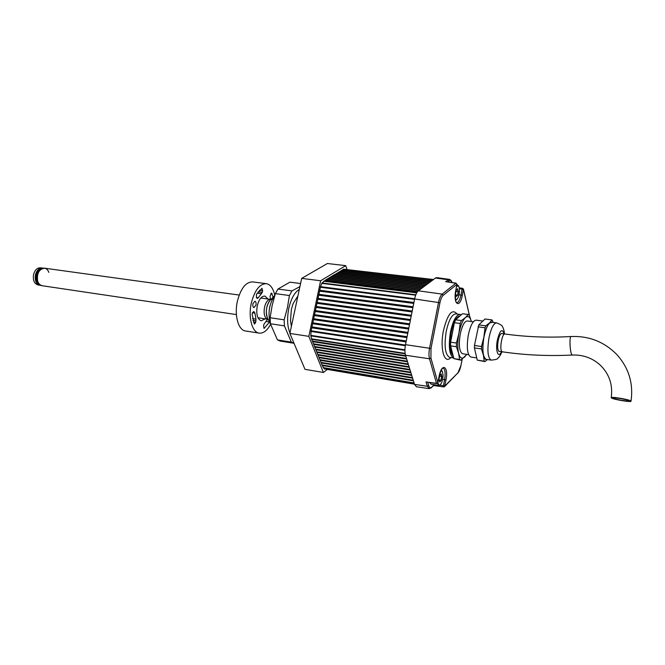 <?xml version="1.0" encoding="UTF-8"?>
<svg xmlns="http://www.w3.org/2000/svg" width="665" height="665" viewBox="0 0 665 665"><rect width="100%" height="100%" fill="white"/><g stroke="black" fill="none" stroke-linecap="round" stroke-linejoin="round"><path stroke-width="1" d="M439.191 379.956L441.169 380.438L439.698 381.893L439 379.291M439.615 376.191L441.942 376.465L441.169 380.438M438.983 379.349L439.74 375.451M439.756 375.359L441.011 374.146M437.944 382.591C438.335 384.769 439.066 385.517 440.139 384.844C441.868 383.065 442.848 379.898 443.089 375.343L442.35 371.303L440.837 370.92M441.203 370.206L442.35 371.303M439.856 385.068L438.784 385.451L437.479 383.381M429.748 382.649L431.003 384.146M275.36 293.631L272.126 305.584L270.115 317.745L284.171 319.823L287.421 307.745L289.416 295.526L275.36 293.631L277.945 289.042L291.968 290.896L299.923 286.615M300.58 283.523L289.915 282.168L277.945 289.042M291.295 342.109L294.013 343.273L280.239 341.087L277.446 339.915L291.295 342.109L284.429 325.875L270.397 323.755L277.446 339.915M270.397 323.755L270.115 317.745M289.416 295.526L291.968 290.896M284.429 325.875L284.171 319.823M291.395 326.365L290.489 320.962L291.345 309.491L293.107 303.581L297.92 295.925M289.965 333.024C287.28 326.357 286.898 318.103 288.826 308.261C291.104 298.61 294.603 292.301 299.333 289.341M493.388 322.459L491.992 319.915L485.059 318.992L478.792 324.877L474.461 345.476L474.411 347.911L477.271 360.114L484.926 361.61L487.47 359.557M491.992 319.915L489.507 322.932L485.816 325.833L485.043 327.77L478.01 326.806M485.043 327.77L483.862 337.213L481.502 346.507L474.461 345.476M485.816 325.833L478.792 324.877M481.502 346.507L481.443 348.95L474.411 347.911M481.443 348.95L483.422 355.185L484.22 361.178L477.271 360.114M482.865 321.045L476.265 320.156C473.098 320.339 470.446 325.301 468.31 335.035C466.431 347.487 467.262 354.811 470.803 357.022L470.978 357.047M484.22 361.178L484.926 361.61M496.489 322.874L491.684 322.234C488.625 322.434 486.032 327.438 483.921 337.255C482.034 349.79 482.79 357.163 486.19 359.358L486.364 359.391M492.449 322.334L489.507 322.932C487.154 325.409 485.275 330.164 483.862 337.213C482.59 344.362 482.441 350.355 483.422 355.185C484.236 358.568 485.475 360.006 487.129 359.507M502.175 333.614L501.826 333.456C500.379 333.564 499.157 336 498.151 340.763C497.237 346.822 497.578 350.389 499.166 351.453L499.623 351.403M613.77 398.277L613.679 398.127C613.313 397.121 627.552 399.532 628.458 400.638L628.533 400.771C628.832 401.768 614.768 399.382 613.77 398.277M611.343 397.886L611.218 397.687C610.711 396.34 629.738 399.557 630.919 401.028L631.019 401.203C631.401 402.533 612.689 399.366 611.343 397.886M468.251 314.487L465.433 317.579C468.077 315.476 470.047 316.781 471.335 321.503L469.357 315.293L468.251 314.487L462.516 313.722L455.608 319.79L454.386 322.683L450.621 342.184L450.579 345.858L453.879 358.618L460.762 360.172L466.905 354.412M456.389 346.723L458.592 353.248C457.379 347.886 457.478 341.245 458.908 333.331C460.504 325.534 462.682 320.289 465.433 317.579L461.419 320.572L460.213 323.481L458.908 333.331L456.448 343.032L456.389 346.723L450.579 345.858M456.448 343.032L450.621 342.184M466.631 354.37L464.727 356.914C462.017 359.349 459.972 358.127 458.592 353.248L459.623 359.507L453.879 358.618M461.419 320.572L455.608 319.79M460.213 323.481L454.386 322.683M459.623 359.507L460.762 360.172M473.33 321.777L467.42 320.979C464.527 321.129 462.133 325.534 460.222 334.196C458.551 345.26 459.332 351.777 462.557 353.755L462.724 353.78M456.074 291.303L458.393 291.503L457.645 295.385L458.102 291.553L457.503 289.042M455.891 295.002L457.395 295.194L456.173 296.199M457.487 288.976L458.393 291.503M456.315 290.007L457.744 288.76M457.645 295.385L456.182 296.341M456.232 296.548L455.583 293.755M455.434 299.425L456.847 299.516L458.152 297.529C459.731 292.849 459.897 289.026 458.642 286.041L456.631 286.282M456.564 299.757L455.567 300.164M456.838 285.219L457.57 285.027L458.642 286.041M239.192 295.052L44.622 268.203C39.019 269.067 36.691 273.39 37.647 281.17C38.495 283.756 39.917 285.268 41.928 285.692C38.071 284.312 36.617 280.688 37.564 274.803C38.977 270.248 41.33 268.045 44.622 268.203C46.542 268.585 47.947 269.973 48.819 272.367M41.297 285.601L41.114 285.568C37.257 284.196 35.802 280.563 36.75 274.687C38.163 270.14 40.515 267.937 43.807 268.095L44.43 268.178M311.154 330.638L310.962 331.702M310.763 335.193L310.829 336.099M335.185 274.229L325.143 280.314M318.759 357.014L319.15 357.82M311.469 338.809L311.669 339.308M312.326 340.962L312.758 342.026M313.415 343.672L313.838 344.736M314.495 346.374L314.919 347.429M315.567 349.05L315.991 350.106M316.64 351.719L317.055 352.766M317.704 354.37L318.119 355.409M319.79 289.874L319.449 291.469M318.926 293.93L318.593 295.526M318.07 297.995L317.729 299.591M317.205 302.06L316.873 303.656M316.349 306.124L316.008 307.729M315.484 310.206L315.144 311.802M314.62 314.279L314.279 315.883M313.755 318.36L313.415 319.965M312.891 322.45L312.55 324.055M312.026 326.54L311.685 328.144M336.906 273.282L336.357 273.523M322.118 282.783L321.719 283.44M320.563 286.391L320.306 287.421M346.964 269.325L345.717 265.643L320.63 280.755L308.843 336.357L323.373 372.475L327.363 369.424M323.373 372.475L304.977 369.324L289.874 333.431L301.686 278.386L327.363 263.515L345.717 265.643M320.63 280.755L301.686 278.386M308.843 336.357L289.874 333.431M274.778 295.501C269.134 303.922 267.663 313.215 270.356 323.381M272.5 298.942C269.94 299.599 268.037 302.4 266.798 307.346C265.942 311.71 266.191 315.326 267.538 318.178C265.36 311.627 266.258 305.642 270.223 300.206L274.786 295.468M236.391 314.578L42.111 285.717M40.033 285.227L39.8 285.194C36.018 283.847 34.588 280.298 35.519 274.537C36.899 270.081 39.202 267.928 42.435 268.078L42.493 268.086M38.204 283.747C35.927 281.727 35.187 278.718 35.985 274.712C36.791 271.786 38.238 269.874 40.324 268.993M38.096 284.944L37.913 284.919C34.123 283.564 32.693 280.015 33.624 274.271C35.004 269.815 37.315 267.663 40.548 267.82L42.252 268.053M271.245 299.15L269.874 299.375C267.48 299.957 265.701 302.542 264.545 307.147C263.54 313.107 264.338 317.047 266.914 318.976L267.031 319.034M324.304 368.909L322.267 365.517L311.661 339.291L310.796 335.368L311.145 330.821L320.522 286.665L322.043 282.966L325.318 280.356M325.468 280.356L327.205 279.217M327.355 279.209L329.075 278.078M329.233 278.078L330.946 276.948M331.095 276.948L332.791 275.825M332.949 275.817L334.628 274.712M334.786 274.703L336.457 273.598M336.615 273.598L338.269 272.5M338.427 272.492L340.073 271.403M340.231 271.403L341.86 270.322M342.026 270.314L343.489 269.2L433.131 279.766M344.038 269.259L433.48 279.508M256.424 294.462L261.977 288.278L262.633 290.738L262.276 292.376L258.261 297.779L257.355 298.435L256.49 297.662L256.424 294.462M270.456 299.283L270.04 296.224L271.561 293.09L273.115 297.205M252.924 303.697L254.919 301.195C255.959 301.644 256.299 302.957 255.967 305.119L253.964 307.621C252.933 307.172 252.584 305.867 252.924 303.697M270.589 324.37C267.106 330.704 263.249 333.614 259.026 333.099C252.035 332.209 248.037 317.122 251.345 302.966C254.778 290.023 259.824 283.598 266.49 283.689C270.547 284.595 273.315 288.519 274.795 295.443M265.252 318.859L261.146 320.779C257.272 319.067 255.983 314.055 257.28 305.734C258.993 299.25 261.52 296.033 264.878 296.075L268.086 299.042M269.558 322.043L264.138 328.319L263.556 325.966L263.905 324.337L267.588 319.3M253.997 311.636L254.911 313.049L255.983 319.125L255.659 322.542L254.387 324.129L252.085 314.204L253.415 311.644L253.997 311.636M245.734 331.012L245.352 330.954C238.236 330.048 234.13 315.044 237.438 300.996C240.888 288.161 246 281.794 252.767 281.902L266.116 283.639M461.194 314.886L460.18 314.445C456.273 314.628 453.031 320.464 450.471 331.951C448.252 346.665 449.332 355.343 453.713 357.986L449.764 357.379M430.937 358.086L429.507 358.792C428.784 355.916 428.8 352.359 429.573 348.103L438.534 302.375C439.407 298.244 440.621 295.493 442.167 294.105L455.924 283.182L456.938 284.354L443.206 295.318C441.809 296.565 440.729 299.042 439.947 302.758L430.995 348.468L430.937 358.086L437.869 382.641L436.689 383.572M462.749 288.61L463.463 289.15L462.291 295.41C459.856 309.175 452.94 304.204 455.774 290.356L456.938 284.354L455.774 290.356M439.066 376.49L437.927 382.691L439.066 376.49C441.693 362.201 448.85 366.182 445.966 379.973L444.577 386.589L443.621 386.922L444.577 386.589L458.002 372.774C459.257 371.386 460.238 368.959 460.945 365.492L462.158 359.142M429.233 388.651L427.329 386.282L426.049 381.943L436.481 383.331L429.507 358.792L405.525 355.251C404.744 352.4 404.736 348.876 405.509 344.67L430.995 348.468M439.947 302.758L414.611 298.967L405.509 344.67M462.632 288.344L462.1 289.142L463.43 289.508L469.349 315.285M405.525 355.251L414.511 384.395L427.329 386.282L428.701 385.6C429.432 387.803 430.479 388.285 431.851 387.072L434.029 384.653M456.207 283.257L445.65 281.677L449.415 279.366C450.729 279.849 451.593 280.913 452.025 282.55M458.002 372.774L444.802 386.008L443.447 385.675L443.621 386.922L433.771 385.559M451.859 282.525C451.178 280.647 450.263 280.115 449.124 280.929L448.127 279.766L435.467 278.02L418.343 290.813L442.167 294.105L443.206 295.318M414.611 298.967C415.484 294.886 416.731 292.168 418.343 290.813M435.467 278.02L436.789 277.621L449.307 279.35M416.465 386.756L414.511 384.395M426.049 381.943L436.672 383.572L437.836 382.707M446.523 281.802L445.65 281.677M434.012 384.96L433.846 385.484M416.348 386.739L429.108 388.634L431.577 387.703M439.623 381.519L440.92 380.247L441.643 376.523L441.003 374.229M441.236 373.93L441.942 376.465M504.544 333.946C504.062 330.256 503.314 327.779 502.316 326.523C502.64 325.8 500.753 324.595 496.655 322.899C493.63 323.107 491.069 328.128 488.958 337.97C487.063 350.538 487.802 357.92 491.152 360.114C495.616 359.723 497.794 359.125 497.686 358.327C499.166 357.205 500.604 355.019 501.992 351.752M504.062 333.88C502.166 328.045 499.93 330.148 497.345 340.189C495.209 350.862 498.268 358.975 501.51 351.685M571.21 336.523C548.309 337.812 526.231 336.972 504.976 334.005C502.033 332.924 499.166 350.222 502.05 351.677L502.341 351.81C524.818 355.143 548.168 356.224 572.39 355.043L572.083 354.902C569.938 353.481 569.107 335.933 571.21 336.523C588.907 335.808 604.036 341.744 616.613 354.329C628.741 367.703 633.546 383.323 631.019 401.203M451.868 335.734L453.098 329.358M459.864 316.05L459.374 316.133C456.024 317.371 453.314 322.774 451.252 332.325C449.34 344.179 449.981 352.018 453.156 355.85C449.839 351.968 449.149 344.129 451.086 332.35C453.015 323.165 455.691 317.779 459.099 316.199M453.065 355.484C449.873 351.827 449.224 344.121 451.103 332.367M451.111 332.334C452.383 326.074 454.137 321.461 456.373 318.51M455.575 293.805L456.331 289.907M335.027 274.47L425.558 285.418M320.522 286.665L414.661 298.726M321.818 283.34L415.65 295.185M319.591 291.145L413.721 303.423M318.726 295.21L412.874 307.679M316.149 307.405L410.322 320.48M317.853 354.495L409.914 369.466M317.022 352.417L409.249 367.329M318.909 357.13L410.754 372.184M319.134 357.704L410.928 372.774M325.725 280.106L417.595 291.536M319.774 290.264L413.904 302.5M310.796 335.368L404.927 349.815M310.838 335.883L404.927 350.347M319.956 359.748L411.585 374.885M340.463 271.17L430.321 281.86M336.847 273.357L427.163 284.229M320.372 287.263L414.536 299.35M316.789 351.843L409.066 366.739M315.958 349.757L408.41 364.586M318.078 355.068L410.097 370.056M323.398 367.87L414.145 383.206M323.988 281.029L416.83 292.633M323.68 281.228L416.697 292.866M322.043 282.966L415.8 294.786M313.556 319.641L407.77 333.323M312.874 322.841L407.096 336.681M313.564 343.797L406.515 358.443M313.805 344.387L406.697 359.05M331.345 276.698L422.333 287.837M329.483 277.829L420.704 289.051M311.037 331.444L405.318 345.725M318.053 298.385L412.209 311.021M312.01 326.931L406.24 340.979M312.484 341.087L405.65 355.65M312.716 341.677L405.841 356.257M342.251 270.081L431.884 280.697M333.19 275.584L423.954 286.623M315.285 311.478L409.474 324.761M320.189 360.322L411.76 375.467M321.004 362.359L412.408 377.57M338.66 272.259L428.742 283.041M316.332 306.515L410.513 319.557M314.603 314.67L408.809 328.111M313.739 318.751L407.953 332.392M311.819 327.82L406.057 341.91M311.145 330.821L405.434 345.069M311.661 339.291L405.193 353.83M317.197 302.45L411.361 315.285M317.87 299.267L412.026 311.943M327.612 278.968L419.058 290.281M318.917 294.321L413.056 306.756M317.006 303.331L411.178 316.207M314.42 315.559L408.618 329.042M311.494 338.842L405.118 353.373M314.645 346.498L407.371 361.228M322.043 364.952L413.231 380.239M322.267 365.517L413.414 380.812M314.886 347.08L407.554 361.827M312.691 323.722L406.913 337.621M321.228 362.924L412.591 378.152M315.725 349.175L408.219 363.988M323.198 367.595L414.071 382.94M315.468 310.588L409.657 323.83M259.358 290.281L262.633 290.738M258.103 291.802L262.276 292.376M257.222 293.099L261.545 293.764M256.341 297.488L258.261 297.779M252.866 320.405L256.025 320.887M253.357 322.184L255.659 322.542M252.334 312.691L254.911 313.049M252.517 318.66L255.983 319.125M266.108 321.453L269.533 322.001M270.838 293.531L272.126 293.681M263.764 328.053L264.603 328.194M459.956 314.412L455.999 313.888C452.059 314.063 448.8 319.89 446.232 331.353C444.012 346.041 445.118 354.703 449.548 357.346L449.756 357.371M450.82 357.537C444.436 364.969 439.69 348.668 443.439 330.613C447.67 313.764 452.208 308.236 457.055 314.03M459.282 287.812L462.574 288.319L463.463 289.15L469.182 314.404M455.749 290.489L455.824 290.43C454.486 306.59 457.62 301.802 456.664 302.675C458.434 302.6 459.864 300.056 460.961 295.036L462.291 295.41M459 294.786L460.961 295.036L462.1 289.142L459.415 288.718M456.913 284.487L456.074 283.14L446.132 281.686M445.966 379.973L444.619 379.632C445.625 373.115 445.118 369.275 443.106 368.102L443.106 368.102C443.896 368.302 442.059 365.7 439.116 376.54L439.05 376.565M439.74 385.168L443.447 385.675L444.619 379.632L442.649 379.308M457.736 373.381L460.945 365.492M460.928 365.559L462.225 359.083M427.761 382.392L428.701 385.6M449.124 280.929L447.828 281.935M431.851 387.072L433.871 385.459M439.69 381.76L439.008 379.308M439.756 375.434L441.161 374.071M439.008 379.324L439.764 375.409M440.139 384.844L439.698 385.193M438.784 385.451L430.928 384.137M293.972 343.265L280.173 341.07M290.43 319.907L290.489 320.962M292.658 304.844L293.107 303.581M470.803 357.022L476.763 357.928M486.19 359.358L491.152 360.114M572.39 355.043C582.856 354.653 592.008 357.878 599.838 364.728C609.207 373.68 612.997 384.661 611.218 397.687M502.341 351.81L498.817 351.286M504.893 333.996L501.368 333.506M462.557 353.755L468.617 354.669M456.331 289.998L457.653 288.926M456.232 296.432L455.592 293.78L456.34 289.957M456.847 299.516L456.423 299.882M457.495 285.019L456.888 284.953M41.928 285.692L41.114 285.568M267.521 318.144L270.381 323.631M267.313 319.167L257.954 317.779M270.156 299.333L260.788 298.036M39.8 285.194L37.913 284.919M266.914 318.976L268.303 319.641M327.064 279.175L418.726 290.53M341.71 270.281L431.577 280.929M338.119 272.459L428.426 283.282M324.254 368.9L414.453 384.179M325.177 280.322L417.379 291.81M339.923 271.362L430.006 282.101M336.307 273.556L426.839 284.462M332.641 275.784L423.63 286.864M328.934 278.037L420.371 289.3M334.478 274.67L425.243 285.659M330.796 276.906L422.009 288.078M245.352 330.954L259.026 333.099M469.224 314.038L469.482 315.617"/></g></svg>
